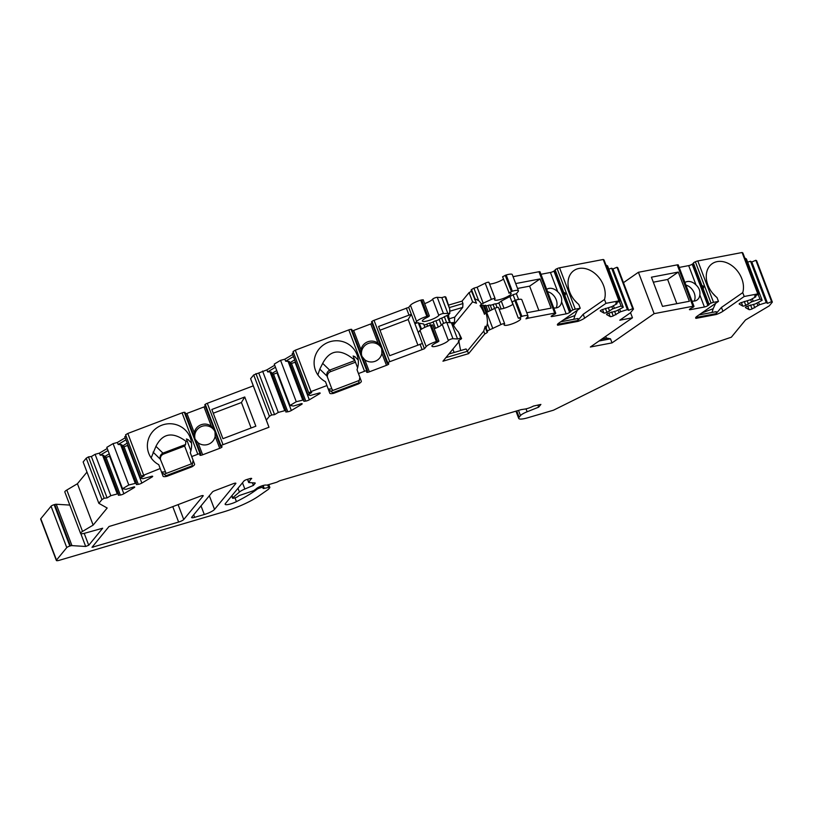 <?xml version="1.0" encoding="UTF-8"?>
<svg xmlns="http://www.w3.org/2000/svg" width="813" height="813" viewBox="0 0 813 813"><rect width="100%" height="100%" fill="white"/><g stroke="black" fill="none" stroke-linecap="round" stroke-linejoin="round"><path stroke-width="1.22" d="M151.147 457.912L155.944 446.357C162.62 433.177 172.59 431.459 185.842 441.215L185.577 444.508L184.632 446.063L191.39 463.857M184.632 446.063L163.576 454.05A4.878 4.776 -20.3 0 0 160.608 459.965M194.937 438.481A10.65 10.417 159.7 0 1 214.835 431.378M213.26 413.217L241.441 402.516L251.115 427.984L241.441 402.516M327.537 377.527A4.878 4.776 -20.3 0 1 330.525 371.683L355.474 362.212M357.608 367.842L353.147 355.992L354.844 356.633L358.259 360.098M408.146 319.468L417.852 345.007L408.146 319.468L411.327 314.265L408.705 307.365L410.443 305.251A8.872 1.86 159.2 0 1 420.697 300.17L423.197 299.773L429.355 315.993L426.855 316.399A8.872 1.86 159.2 0 0 416.612 321.47L414.864 323.594L411.327 314.265L378.573 326.491L389.661 355.698L422.414 343.472L414.864 323.594L418.207 322.609L420.87 329.6M379.986 330.23L408.177 319.539M354.722 360.24C340.759 348.31 330.068 349.356 322.68 363.381L319.804 369.132L326.999 376.084C326.369 373.502 327.253 371.511 329.671 370.128L354.844 360.566M556.092 307.934A10.65 7.967 55.2 0 0 555.553 298.29A10.65 7.967 55.2 0 0 547.566 291.694M515.686 283.564L540.035 278.93L529.629 286.156L517.546 288.452M529.629 286.156L538.867 310.475M235.811 483.522L214.53 509.416A8.872 1.86 -20.8 0 1 204.287 514.497L194.663 517.332A4.441 0.935 -20.8 0 1 191.624 517.546A4.441 0.935 -20.8 0 1 191.766 517.159L212.447 491.967A2.663 0.559 -20.8 0 1 214.662 490.737L233.209 483.705A2.663 0.559 -20.8 0 1 235.892 483.278A2.663 0.559 -20.8 0 1 235.811 483.522L235.668 483.156M178.626 522.058L92.011 547.301L109.023 526.499L164.856 509.639L200.537 496.103A2.663 0.559 -20.8 0 1 203.22 495.676A2.663 0.559 -20.8 0 1 203.128 495.92L183.748 519.517A4.441 0.935 -20.8 0 1 178.626 522.058L172.763 506.641M247.64 479.284L248.748 482.2L251.451 478.379M248.748 482.2A2.663 0.559 159.2 0 0 248.656 482.434A2.663 0.559 159.2 0 0 248.971 482.566L254.906 482.932A2.663 0.559 -20.8 0 1 255.221 483.064A2.663 0.559 -20.8 0 1 255.14 483.298L254.997 482.942M242.477 482.79L244.845 489.02L253.402 485.412L255.14 483.298M244.845 489.02A8.872 1.86 159.2 0 0 239.418 492.048L232.762 497.769A2.663 0.559 159.2 0 0 232.528 498.156A2.663 0.559 159.2 0 0 234.347 498.023L235.028 497.82A2.663 0.559 159.2 0 0 237.823 496.55L239.124 495.584A2.663 0.559 159.2 0 0 239.337 495.513L253.717 490.656L256.308 488.796A5.6 1.169 159.2 0 1 261.085 486.154A5.6 1.169 159.2 0 1 266.237 485.087A2.663 0.559 159.2 0 0 267.812 484.873L275.851 482.505A2.663 0.559 159.2 0 0 278.27 481.479A2.663 0.559 159.2 0 1 280.688 480.463L521.103 409.64L525.422 408.99A7.104 1.484 159.2 0 0 533.389 406.083L540.889 404.427L538.653 407.15L527.129 411.764A8.872 1.86 159.2 0 0 520.472 415.595L519.131 417.221A13.313 2.795 159.2 0 0 518.714 418.41A13.313 2.795 159.2 0 0 527.82 417.75L553.48 410.199L635.349 369.63L731.354 337.202L745.491 319.987L769.261 305.861L772.35 302.09L756.629 260.719L755.856 260.282L771.567 301.653L772.35 302.09M713.529 302.334A2.663 0.559 159.2 0 0 711.08 303.158L695.359 261.776A2.663 0.559 159.2 0 1 697.808 260.953L713.529 302.334L718.468 301.389L697.178 316.176A8.872 1.86 159.2 0 0 695.654 318.035A8.872 1.86 159.2 0 0 696.019 318.35L716.334 314.479A8.872 1.86 159.2 0 0 722.92 311.267L744.21 296.481L757.807 293.889L758.59 294.336L754.555 296.034L755.856 296.765L750.541 299.733L741.009 302.7A2.663 0.559 159.2 0 0 739.139 304.001A2.663 0.559 159.2 0 0 739.21 304.072L742.747 306.064A2.663 0.559 159.2 0 0 745.785 305.393L751.568 301.897L759.952 299.072L762.147 300.312L755.216 303.96L747.299 306.247A2.663 0.559 159.2 0 0 745.43 307.548A2.663 0.559 159.2 0 0 745.501 307.619L749.027 309.611A2.663 0.559 159.2 0 0 752.076 308.94L759.464 304.763L766.242 302.619L767.543 303.361L771.567 301.653M710.633 303.361A2.663 0.559 159.2 0 0 709.139 304.489L693.428 263.117A2.663 0.559 159.2 0 1 692.971 263.666L692.168 264.225A2.663 0.559 159.2 0 1 688.682 265.617L679.201 267.426M678.255 265.038A2.663 0.559 159.2 0 0 678.255 264.936L693.977 306.318A2.663 0.559 159.2 0 1 693.977 306.41L693.936 306.542A2.663 0.559 159.2 0 1 692.076 307.741A2.663 0.559 159.2 0 0 690.674 308.483L689.871 309.031A2.663 0.559 159.2 0 0 689.414 309.59A2.663 0.559 159.2 0 0 690.45 309.651L704.404 306.999A2.663 0.559 159.2 0 0 707.889 305.597L708.682 305.048A2.663 0.559 159.2 0 0 709.139 304.489M693.977 306.318A2.663 0.559 159.2 0 0 692.94 306.257L654.13 313.655L612.037 342.893L610.492 338.828L598.998 341.023M575.279 309.184A2.663 0.559 159.2 0 0 572.83 310.007L557.108 268.636A2.663 0.559 159.2 0 1 559.557 267.812L575.279 309.184L580.218 308.249L558.927 323.035A8.872 1.86 159.2 0 0 557.403 324.895A8.872 1.86 159.2 0 0 557.769 325.21L578.084 321.338A8.872 1.86 159.2 0 0 584.659 318.127L605.959 303.34L618.947 300.861L619.73 301.308L615.695 303.005L617.006 303.737L611.681 306.704L602.148 309.672A2.663 0.559 159.2 0 0 600.289 310.973A2.663 0.559 159.2 0 0 600.36 311.044L603.886 313.035A2.663 0.559 159.2 0 0 606.925 312.365L612.707 308.869L621.091 306.044L623.286 307.284L616.356 310.932L608.439 313.218A2.663 0.559 159.2 0 0 606.569 314.519A2.663 0.559 159.2 0 0 606.64 314.59L610.177 316.582A2.663 0.559 159.2 0 0 613.215 315.911L620.604 311.735L627.382 309.59L628.683 310.332L632.717 308.625L633.49 309.062L630.4 312.832L619.791 320.2L632.463 317.781L590.36 347.019L612.037 342.893M572.382 310.22A2.663 0.559 159.2 0 0 570.889 311.349L555.167 269.967A2.663 0.559 159.2 0 1 554.71 270.526L553.917 271.085A2.663 0.559 159.2 0 1 550.431 272.477L540.95 274.286M540.005 271.888A2.663 0.559 159.2 0 0 540.005 271.796L555.726 313.178A2.663 0.559 159.2 0 1 555.726 313.269L555.686 313.401A2.663 0.559 159.2 0 1 553.826 314.601A2.663 0.559 159.2 0 0 552.413 315.342L551.62 315.891A2.663 0.559 159.2 0 0 551.163 316.45A2.663 0.559 159.2 0 0 552.2 316.511L566.153 313.859A2.663 0.559 159.2 0 0 569.639 312.456L570.431 311.907A2.663 0.559 159.2 0 0 570.889 311.349M555.726 313.178A2.663 0.559 159.2 0 0 554.69 313.117L528.338 318.137L527.769 316.633M483.725 331.125L484.792 333.94L468.613 353.645L467.363 351.043L483.725 331.125L485.259 326.216L485.717 328.696L486.184 328.137L487.251 330.952L500.93 324.58A2.663 0.559 -20.8 0 1 504.649 323.706A2.663 0.559 -20.8 0 1 504.527 323.991A8.872 1.86 -20.8 0 0 504.101 324.956A8.872 1.86 -20.8 0 0 513.054 323.544A8.872 1.86 -20.8 0 0 520.686 318.645A8.872 1.86 -20.8 0 0 518.775 318.229L521.916 316.359A8.872 1.86 -20.8 0 1 527.983 315.922A8.872 1.86 -20.8 0 1 527.698 316.714L525.96 318.838L528.338 318.137M487.251 330.952L486.794 331.511A5.325 1.118 159.2 0 1 487.566 331.775A5.325 1.118 159.2 0 1 484.792 333.94M438.918 341.145L437.394 341.257L431.236 325.027L432.75 324.926L438.918 341.145L437.516 342.161A8.872 1.86 -20.8 0 0 431.927 346.216A8.872 1.86 -20.8 0 0 439.67 345.24A8.872 1.86 -20.8 0 0 448.359 340.535A2.663 0.559 159.2 0 1 450.422 339.326A2.663 0.559 159.2 0 1 452.973 338.706L457.546 338.991L460.758 338.045L461.591 338.513L461.123 339.072A5.325 1.118 159.2 0 0 458.359 341.226A5.325 1.118 159.2 0 0 459.132 341.501L442.953 361.206L468.613 353.645M437.394 341.257L436.408 341.541A8.872 1.86 159.2 0 0 426.164 346.623L424.427 348.747L422.414 343.472M388.655 363.574L388.655 363.574A2.663 0.559 -20.8 0 0 387.953 363.462A2.663 0.559 -20.8 0 1 387.242 363.35A2.663 0.559 -20.8 0 1 387.496 362.944L387.72 362.761A2.663 0.559 -20.8 0 1 389.762 361.694L424.427 348.747M388.766 363.868A2.663 0.559 -20.8 0 1 386.47 365.332L369.376 371.815A2.663 0.559 -20.8 0 1 366.693 372.242L366.582 371.948A2.663 0.559 -20.8 0 1 367.039 371.399A2.663 0.559 -20.8 0 0 367.496 370.84L351.775 329.458A2.663 0.559 -20.8 0 0 351.328 329.326L351.043 329.336A2.663 0.559 -20.8 0 0 348.818 329.895L295.302 350.2L311.013 391.571L326.938 385.535L329.783 393.207A8.872 1.86 159.2 0 0 333.615 393.35L358.513 383.899A8.872 1.86 159.2 0 0 361.318 381.246L358.472 373.563L364.529 371.267A2.663 0.559 -20.8 0 1 366.754 370.708L351.043 329.336M366.754 370.708L367.039 370.708A2.663 0.559 -20.8 0 1 367.496 370.84M82.53 531.417L66.808 490.036A7.104 1.484 159.2 0 0 64.837 492.007L80.558 533.389A7.104 1.484 159.2 0 1 82.53 531.417L93.139 525.107L107.174 508.023L98.861 503.338L101.95 499.578L104.176 498.247L107.092 497.902L110.822 495.686L117.265 493.938L118.434 493.796L118.383 495.269L120.334 495.036A2.663 0.559 159.2 0 0 123.861 493.765L133.962 487.759A2.663 0.559 159.2 0 0 134.704 487.017A2.663 0.559 159.2 0 0 133.993 486.906L125.985 489.314L122.519 488.725L128.8 484.995L136.411 483.105L136.36 484.568L138.312 484.345A2.663 0.559 159.2 0 0 141.838 483.074L151.94 477.068A2.663 0.559 159.2 0 0 152.681 476.327A2.663 0.559 159.2 0 0 151.98 476.215L142.793 478.755L140.507 478.034L144.226 475.818L141.31 476.164L160.212 468.512L163.047 476.194A8.872 1.86 159.2 0 0 166.889 476.327L191.787 466.886A8.872 1.86 159.2 0 0 194.581 464.223L191.746 456.55L197.803 454.254A2.663 0.559 -20.8 0 1 200.028 453.695L200.313 453.684A2.663 0.559 -20.8 0 1 200.76 453.817A2.663 0.559 -20.8 0 1 200.303 454.376A2.663 0.559 -20.8 0 0 199.856 454.934L199.957 455.219A2.663 0.559 -20.8 0 0 202.64 454.802L219.734 448.319A2.663 0.559 -20.8 0 0 222.03 446.845L221.929 446.561A2.663 0.559 -20.8 0 0 221.217 446.439A2.663 0.559 -20.8 0 1 220.516 446.327A2.663 0.559 -20.8 0 1 220.77 445.92L220.984 445.737A2.663 0.559 -20.8 0 1 223.026 444.681L268.991 427.242L266.329 420.067L269.418 416.307L271.654 414.986L274.57 414.64L278.29 412.425L284.743 410.677L285.912 410.535L285.851 411.998L287.802 411.774A2.663 0.559 159.2 0 0 291.339 410.504L301.44 404.498A2.663 0.559 159.2 0 0 302.172 403.756A2.663 0.559 159.2 0 0 301.471 403.644L293.452 406.043L289.997 405.463L296.267 401.734L303.889 399.844L303.828 401.307L305.779 401.073A2.663 0.559 159.2 0 0 309.316 399.813L319.418 393.807A2.663 0.559 159.2 0 0 320.159 393.065A2.663 0.559 159.2 0 0 319.448 392.953L310.271 395.494L307.975 394.772L311.704 392.557L308.788 392.903L311.013 391.571M80.558 533.389A7.104 1.484 159.2 0 0 85.406 533.043L102.662 528.226L88.729 545.279L85.68 546.468L80.802 533.613M40.792 518.714L56.504 560.086A4.441 0.935 159.2 0 0 56.371 560.482L40.65 519.111A4.441 0.935 -20.8 0 1 40.792 518.714L51.056 506.214A2.663 0.559 -20.8 0 1 54.125 504.69L69.847 546.072L70.457 545.889A2.663 0.559 159.2 0 1 71.961 545.625L85.68 546.468M69.847 546.072A2.663 0.559 159.2 0 0 66.768 547.596L56.504 560.086M56.371 560.482A4.441 0.935 159.2 0 0 59.4 560.269L222.508 512.22A35.508 7.439 159.2 0 0 258.524 496.194L268.188 489.477A2.663 0.559 159.2 0 0 268.564 489.152L269.774 487.688A2.663 0.559 159.2 0 0 269.855 487.454A2.663 0.559 159.2 0 0 268.636 487.424L264.235 488.4A2.663 0.559 -20.8 0 1 263.016 488.369A2.663 0.559 -20.8 0 1 263.016 488.267L263.29 487.495A2.663 0.559 159.2 0 0 263.29 487.383A2.663 0.559 159.2 0 0 261.471 487.515L260.973 486.204M259.377 486.865L259.804 488.003L261.471 487.515M259.804 488.003A2.663 0.559 159.2 0 0 256.989 489.294L256.613 488.491M251.593 478.735A2.663 0.559 -20.8 0 0 251.674 478.501A2.663 0.559 -20.8 0 0 249.855 478.623L247.05 479.457A2.663 0.559 -20.8 0 0 243.971 480.981L225.394 503.593A7.988 1.677 159.2 0 0 225.15 504.304A7.988 1.677 159.2 0 0 236.431 501.631A62.134 13.028 159.2 0 0 256.938 489.335M452.871 349.133L454.142 352.476M452.932 324.082L454.426 322.263L454.741 317.131L462.729 307.405L449.731 311.237M452.363 322.873L454.426 322.263M190.882 450.819L186.421 438.969L188.118 439.62L191.533 443.075M185.842 441.215L187.285 441.347M185.577 444.508L162.935 453.115C160.527 454.497 159.633 456.479 160.273 459.071L166.147 473.43M153.068 452.119L160.313 459.203M160.212 468.512L158.738 464.66A22.185 21.697 159.7 0 1 161.97 425.148A22.185 21.697 159.7 0 1 190.272 452.699L194.581 464.223M161.584 472.333L166.889 476.327M193.118 460.371L191.787 466.886M191.746 456.55L190.272 452.699M220.984 445.737L205.272 404.366A2.663 0.559 -20.8 0 1 207.305 403.299L253.27 385.86L250.617 378.695L253.707 374.935L266.877 369.885L267.65 371.907L275.475 367.252M205.272 404.366L205.049 404.549A2.663 0.559 -20.8 0 0 204.795 404.955L214.154 429.335M220.516 446.327L213.565 428.034M194.185 436.733L200.76 453.817M143.545 474.843L127.824 433.461L182.082 412.872A2.663 0.559 -20.8 0 1 184.307 412.313L184.592 412.313A2.663 0.559 -20.8 0 1 185.049 412.445L193.819 435.534M205.323 406.348A2.663 0.559 -20.8 0 1 204.022 406.937L186.919 413.421A2.663 0.559 -20.8 0 1 185.577 413.847M214.368 429.996L211.37 426.286A10.65 10.417 159.7 0 0 194.277 432.77L194.449 437.374M195.333 439.518L198.067 442.76A10.65 10.417 159.7 0 0 215.16 436.276L215.018 431.845M244.754 396.988L211.837 409.478L222.935 438.685L255.851 426.195L244.754 396.988L241.42 402.455M633.49 309.062L617.778 267.69L616.996 267.253L632.717 308.625M618.947 300.861L603.236 259.489L604.008 259.926L619.73 301.308M605.929 264.987L607.575 265.912L623.286 307.284M620.604 311.735L619.679 309.296M608.795 269.123L611.661 268.219L627.382 309.59M618.998 312.416L618.134 310.16M615.919 314.773L614.598 311.318M609.628 311.227L608.317 307.771M612.707 308.869L611.854 306.613M614.323 308.188L613.398 305.749M619.354 301.46L621.091 306.044M616.579 302.629L617.006 303.737M628.683 310.332L612.961 268.951L616.996 267.253M611.661 268.219L612.961 268.951M605.959 303.34L604.486 299.489L583.195 314.275L584.659 318.127M583.195 314.275L577.779 320.525L578.084 321.338M573.785 319.306L574.923 315.525L563.338 319.966M574.222 299.885L577.464 303.3M577.382 310.22L574.923 315.525M557.484 324.387L577.779 320.525L578.013 318.503L560.706 321.796M557.464 324.417L557.769 325.21M580.218 308.249L578.754 304.387A22.185 16.595 -124.8 0 1 573.958 270.526A22.185 16.595 -124.8 0 1 596.366 274.753A22.185 16.595 -124.8 0 1 604.486 299.489M266.329 420.067L250.617 378.695M268.991 427.242L253.27 385.86M269.418 416.307L253.707 374.935M274.57 414.64L258.849 373.269M255.932 373.604L271.654 414.986M289.997 405.463L274.276 364.092L280.556 360.352L284.855 359.183L285.627 361.216L289.316 361.47L303.889 399.844M280.556 360.352L296.267 401.734M302.721 399.976L287.985 361.175M293.503 352.659L292.253 353.391L307.975 394.772M290.089 363.513L291.45 363.35A2.663 0.559 159.2 0 0 294.987 362.09L295.454 361.805M284.743 410.677L269.997 371.866L271.329 372.161L285.912 410.535M272.111 374.204L273.473 374.041A2.663 0.559 159.2 0 0 276.999 372.781L277.477 372.496M294.713 359.874L289.814 362.791M276.735 370.565L271.837 373.482M293.463 356.561L285.627 361.216M292.69 354.529L284.855 359.183M274.713 365.22L266.877 369.885M269.997 371.866L267.65 371.907M262.579 371.043L278.29 412.425M295.302 350.2L293.066 351.521L308.788 392.903M328.239 389.061L331.867 388.899L327.05 376.216M317.883 374.935L319.804 369.132M331.867 388.899L332.883 390.443M326.938 385.535L325.474 381.673A22.185 21.697 159.7 0 1 328.696 342.161A22.185 21.697 159.7 0 1 357.009 369.712L361.318 381.246M328.32 389.356L333.615 393.35M359.854 377.384L358.513 383.899M358.472 373.563L357.009 369.712M386.47 365.332L381.897 353.289A10.65 10.417 159.7 0 1 364.793 359.773L362.059 356.541M381.094 347.019L378.096 343.299A10.65 10.417 159.7 0 0 361.002 349.783L361.175 354.387M381.897 353.289L381.744 348.868M361.663 355.494A10.65 10.417 159.7 0 1 381.571 348.401M387.242 363.35L380.88 346.358M360.911 353.757L360.545 352.547M372.059 323.361A2.663 0.559 -20.8 0 1 370.748 323.96L353.655 330.444A2.663 0.559 -20.8 0 1 352.314 330.861M380.301 345.058L371.531 321.968A2.663 0.559 -20.8 0 1 371.785 321.562L371.998 321.379A2.663 0.559 -20.8 0 1 374.041 320.322L408.705 307.365M422.049 349.448L420.036 344.173M408.949 314.966L406.327 308.066M424.914 327.314L423.634 323.95L419.305 323.239A13.313 2.795 -20.8 0 1 418.238 322.67M450.3 322.69A31.067 28.526 39.4 0 1 448.512 314.916L444.355 316.674A2.663 0.559 -20.8 0 1 441.642 318.107A2.663 0.559 159.2 0 0 439.132 319.336A2.663 0.559 -20.8 0 1 435.89 320.779A2.663 0.559 159.2 0 0 433.085 321.918A2.663 0.559 -20.8 0 1 429.65 323.188A2.663 0.559 159.2 0 0 426.815 324.123A2.663 0.559 -20.8 0 1 424.051 325.058M448.512 314.916L449.853 313.29L443.42 313.554A2.663 0.559 159.2 0 0 440.87 314.184A2.663 0.559 159.2 0 0 438.807 315.393A8.872 1.86 -20.8 0 1 430.118 320.088A8.872 1.86 -20.8 0 1 422.374 321.064A8.872 1.86 -20.8 0 1 427.963 317.009L429.355 315.993M426.164 346.623L419.996 330.403A8.872 1.86 -20.8 0 1 430.25 325.322L431.236 325.027M447.993 313.838L441.835 297.609L437.262 297.324A2.663 0.559 159.2 0 0 434.711 297.954A2.663 0.559 159.2 0 0 432.638 299.164A8.872 1.86 -20.8 0 1 424.66 303.615M457.546 338.991L451.388 322.761L446.815 322.476A2.663 0.559 159.2 0 0 444.264 323.107A2.663 0.559 159.2 0 0 442.201 324.316A8.872 1.86 -20.8 0 1 434.213 328.767M419.996 330.403L418.258 332.517M526.783 312.771L551.123 308.137L540.035 278.93M504.019 308.29L501.275 301.074L509.903 296.552A13.313 2.795 159.2 0 0 513.064 294.672L516.407 293.686L518.592 299.448M489.629 329.539L487.373 323.594A31.067 28.526 39.4 0 0 485.839 312.609L484.457 314.296A31.067 28.526 39.4 0 0 480.046 305.668L483.135 305.099L485.971 312.568M483.349 305.668A2.663 0.559 159.2 0 0 484.436 305.505A2.663 0.559 -20.8 0 1 485.889 305.475A2.663 0.559 -20.8 0 1 485.889 305.566M485.991 305.739A2.663 0.559 159.2 0 0 488.074 305.403A2.663 0.559 -20.8 0 1 490.198 305.088A2.663 0.559 159.2 0 0 493.085 304.499A2.663 0.559 -20.8 0 1 495.676 303.838A2.663 0.559 159.2 0 0 498.857 302.934L501.154 308.981M515.198 300.292L513.064 294.672M480.046 305.668L481.428 303.991L491.377 299.428A2.663 0.559 -20.8 0 1 495.097 298.554A2.663 0.559 -20.8 0 1 494.965 298.849A8.872 1.86 159.2 0 0 494.538 299.804A8.872 1.86 159.2 0 0 503.501 298.391A8.872 1.86 159.2 0 0 511.133 293.493A8.872 1.86 159.2 0 0 509.223 293.076L502.576 276.745L506.194 274.987A8.872 1.86 -20.8 0 1 512.261 274.55L518.43 290.769A8.872 1.86 -20.8 0 1 518.145 291.562L516.407 293.686M508.745 292.965L512.363 291.206A8.872 1.86 -20.8 0 1 518.43 290.769M518.298 318.117L512.129 301.887L515.747 300.129A8.872 1.86 -20.8 0 1 521.814 299.702L527.983 315.922M503.481 279.113A8.872 1.86 -20.8 0 1 489.578 284.022M499.131 309.174A8.872 1.86 159.2 0 0 513.033 304.265M483.278 303.442L477.119 287.213L485.219 283.198A2.663 0.559 -20.8 0 1 488.928 282.335L495.097 298.554M492.83 328.594L486.672 312.365L494.771 308.351A2.663 0.559 -20.8 0 1 498.491 307.487L504.649 323.706M498.857 302.934L501.275 301.074M481.428 303.991A31.067 28.526 39.4 0 0 478.633 300.586L473.908 288.158L477.119 287.213M478.633 300.586L475.066 298.879L471.53 289.57L473.908 288.158M486.184 328.137L487.373 323.594M449.518 307.527L462.963 303.564L462.038 301.125L448.867 305.007M462.729 307.405L462.963 303.564M449.132 318.787L454.741 317.131M467.688 351.206L445.88 357.629M467.363 351.043L466.052 348.96L448.837 354.031M460.615 350.566L458.939 341.734M471.53 289.57L471.073 290.129L476.459 303.208L472.607 301.867L469.081 292.568A5.325 1.118 159.2 0 0 471.449 291.115M485.717 328.696L486.794 331.511M474.609 299.438L475.066 298.879M469.081 292.568L462.038 301.125M453.491 325.159L472.607 301.867M485.839 312.609L486.672 312.365M441.835 297.609L445.036 296.664L445.87 297.131L449.762 309.092A31.067 28.526 39.4 0 0 449.853 313.29M449.762 309.092L445.036 296.664M451.388 322.761L452.211 322.517A31.067 28.526 39.4 0 0 458.502 332.1L461.591 338.513M460.758 338.045L458.502 332.1M458.756 340.515L459.132 341.501M553.714 307.883A10.65 7.967 55.2 0 0 558.775 306.897A10.65 7.967 55.2 0 0 561.58 301.816C562.129 297.995 560.858 294.662 557.779 291.816A10.65 7.967 55.2 0 0 546.682 289.357M556.661 268.839A2.663 0.559 159.2 0 0 555.167 269.967M565.32 293.483C562.982 290.18 565.899 297.934 565.32 293.483M540.005 271.796A2.663 0.559 159.2 0 0 538.968 271.735L554.69 313.117M559.557 267.812L603.236 259.489M513.064 276.674L538.968 271.735M610.492 338.828L607.057 338.147L601.661 339.173M630.522 312.68L632.463 317.781M623.459 282.66L638.418 272.274L654.13 313.655M605.715 336.348L606.447 338.259M107.092 497.902L91.371 456.53L95.101 454.315L99.399 453.146L100.172 455.168L108.007 450.514M101.95 499.578L86.229 458.197L88.465 456.876L91.371 456.53M88.465 456.876L104.176 498.247M122.519 488.725L106.808 447.353L113.078 443.624L117.387 442.455L118.149 444.477L121.838 444.741L136.411 483.105M113.078 443.624L128.8 484.995M135.253 483.247L120.507 444.437M126.025 435.92L124.785 436.662L140.507 478.034M122.611 446.774L123.983 446.622A2.663 0.559 159.2 0 0 127.509 445.351L127.976 445.067M117.265 493.938L102.529 455.128L103.861 455.432L118.434 493.796M104.633 457.475L106.005 457.313A2.663 0.559 159.2 0 0 109.531 456.042L109.999 455.768M127.245 443.136L122.336 446.052M109.267 453.827L104.359 456.743M125.985 439.823L118.149 444.477M125.212 437.79L117.387 442.455M107.235 448.481L99.399 453.146M102.529 455.128L100.172 455.168M95.101 454.315L110.822 495.686M127.824 433.461L125.598 434.782L141.31 476.164M98.861 503.338L83.139 461.957L86.229 458.197M93.139 525.107L77.418 483.735L86.991 472.079M66.808 490.036L77.418 483.735M54.125 504.69L54.735 504.517A2.663 0.559 -20.8 0 1 56.239 504.253L69.806 505.076M253.402 485.412L252.406 482.78M716.334 314.479L716.263 311.643L698.967 314.936M718.468 301.389L717.005 297.538A22.185 16.595 -124.8 0 1 712.208 263.676A22.185 16.595 -124.8 0 1 734.617 267.904A22.185 16.595 -124.8 0 1 742.747 292.629L721.446 307.416L722.92 311.267M695.725 317.568L696.019 318.35M695.735 317.527L716.029 313.666L721.446 307.416M744.21 296.481L742.747 292.629M712.036 312.446L713.174 308.676L701.589 313.117M712.473 293.026L715.714 296.45M715.633 303.361L713.174 308.676M691.965 301.023A10.65 7.967 55.2 0 0 697.036 300.038A10.65 7.967 55.2 0 0 699.83 294.956C700.379 291.135 699.109 287.802 696.03 284.967A10.65 7.967 55.2 0 0 684.932 282.507M694.922 261.979A2.663 0.559 159.2 0 0 693.428 263.117M703.57 286.623C701.233 283.32 704.16 291.074 703.57 286.623M678.255 264.936A2.663 0.559 159.2 0 0 677.219 264.875L692.94 306.257M694.18 301.095A10.65 7.967 55.2 0 0 685.918 285.089M678.286 272.07L689.383 301.277L662.514 306.399L651.426 277.192L678.286 272.07L667.636 279.469L676.833 303.666M667.636 279.469L653.327 282.192M638.418 272.274L677.219 264.875M757.807 293.889L742.086 252.518L742.869 252.955L758.59 294.336M697.808 260.953L742.086 252.518M744.789 258.016L746.425 258.941L762.147 300.312M759.464 304.763L758.539 302.324M747.655 262.152L750.521 261.247L766.242 302.619M757.858 305.444L756.994 303.188M754.769 307.802L753.458 304.347M748.488 304.255L747.177 300.8M751.568 301.897L750.704 299.641M753.184 301.216L752.249 298.778M758.214 294.489L759.952 299.072M755.44 295.658L755.856 296.765M767.543 303.361L751.822 261.979L755.856 260.282M750.521 261.247L751.822 261.979M537.871 405.098L538.653 407.15M359.336 380.423L330.698 391.287M330.525 371.683L329.915 370.027M194.663 517.332L193.697 514.802M214.53 509.416L209.348 495.757M204.287 514.497L201.014 505.889M93.221 547.21L92.834 546.204M183.748 519.517L178.088 504.619M236.431 501.631L234.987 497.83M256.664 488.44L256.989 489.294M264.235 488.4L263.127 485.493M267.68 484.904L268.636 487.424M155.944 446.357L162.935 453.115M163.576 454.05L163.189 453.004M161.513 472.038L165.13 471.886M192.6 463.4L163.972 474.264L192.61 463.39M191.472 466.073L166.574 475.514M223.026 444.681L207.305 403.299M220.77 445.92L205.049 404.549M200.028 453.695L184.307 412.313M197.803 454.254L182.082 412.872M200.313 453.684L184.592 412.313M194.277 432.77L186.919 413.421M202.64 454.802L198.067 442.76M211.37 426.286L204.022 406.937M219.734 448.319L215.16 436.276M613.215 315.911L611.711 311.958M610.177 316.582L608.835 313.056M606.925 312.365L605.421 308.412M603.886 313.035L602.545 309.509M572.83 310.007L557.108 268.636M319.418 393.807L319.103 392.994M309.316 399.813L294.987 362.09M305.779 401.073L291.45 363.35M301.44 404.498L301.125 403.685M291.339 410.504L276.999 372.781M287.802 411.774L273.473 374.041M322.68 363.381L329.671 370.128M358.208 383.086L333.31 392.537M364.529 371.267L348.807 329.895M367.039 370.708L351.328 329.326M361.002 349.783L353.655 330.444M369.376 371.815L364.793 359.773M378.096 343.299L370.748 323.96M387.496 362.944L371.785 321.562M387.72 362.761L371.998 321.379M389.762 361.694L374.041 320.322M421.541 329.133L419.305 323.239M427.608 326.206L426.815 324.123M430.443 325.261L429.65 323.188M435.504 328.269L433.085 321.918M438.258 327.029L435.89 320.779M441.347 325.159L439.132 319.336M443.644 323.371L441.642 318.107M446.561 322.487L444.355 316.674M449.701 322.659L446.937 315.383M426.855 316.399L420.697 300.17M416.612 321.47L410.443 305.251M436.408 341.541L430.25 325.322M427.841 316.105L421.683 299.875M438.807 315.393L432.638 299.164M448.359 340.535L442.201 324.316M443.42 313.554L437.262 297.324M452.973 338.706L446.815 322.476M484.873 313.788L481.621 305.21M486.977 312.212L484.436 305.505M490.076 310.678L488.074 305.403M491.967 309.743L490.198 305.088M494.578 308.442L493.085 304.499M497.068 307.507L495.676 303.838M512.871 304.377L509.903 296.552M512.363 291.206L506.194 274.987M521.916 316.359L515.747 300.129M511.377 291.501L505.208 275.272M520.93 316.653L514.761 300.424M491.377 299.428L485.219 283.198M500.93 324.58L494.771 308.351M566.153 313.859L561.58 301.816M557.779 291.816L550.431 272.477M569.639 312.456L553.917 271.085M570.431 311.907L554.71 270.526M552.2 316.511L551.895 315.698M151.94 477.068L151.635 476.255M141.838 483.074L127.509 445.351M138.312 484.345L123.983 446.622M133.962 487.759L133.657 486.946M123.861 493.765L109.531 456.042M120.334 495.036L106.005 457.313M88.729 545.279L84.206 533.369M71.961 545.625L56.239 504.253M70.457 545.889L54.735 504.517M51.056 506.214L66.768 547.596M711.08 303.158L695.359 261.776M696.03 284.967L688.682 265.617M704.404 306.999L699.83 294.956M690.45 309.651L690.146 308.849M707.889 305.597L692.168 264.225M708.682 305.048L692.971 263.666M752.076 308.94L750.572 304.977M749.027 309.611L747.686 306.084M745.785 305.393L744.281 301.44M742.747 306.064L741.405 302.538M519.131 417.221L516.743 410.921M518.501 410.402L520.472 415.595M526.021 408.858L527.129 411.764M231.949 495.615L232.762 497.769M237.985 488.278L239.418 492.048M263.29 487.383L262.629 485.635M330.688 391.277L359.336 380.403M485.889 305.475L488.217 311.603M268.768 484.589L269.855 487.454M247.477 479.324L248.656 482.434M515.96 411.154L518.714 418.41M231.685 495.94L232.528 498.156"/></g></svg>
